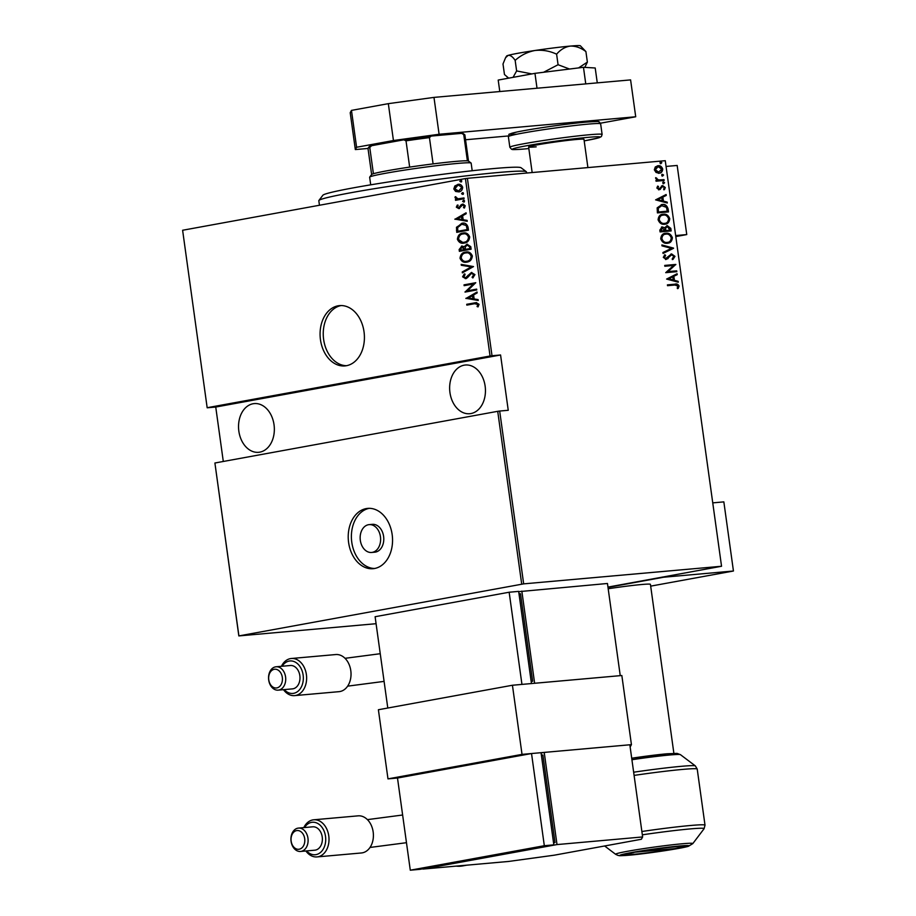 <?xml version="1.0" encoding="UTF-8"?>
<svg xmlns="http://www.w3.org/2000/svg" width="916" height="916" viewBox="0 0 916 916"><rect width="100%" height="100%" fill="white"/><g stroke="black" fill="none" stroke-linecap="round" stroke-linejoin="round"><path stroke-width="1.37" d="M364.03 331.787A30.274 22.099 -95.1 0 0 339.561 305.612A30.274 22.099 -95.1 0 0 320.463 339.744A30.274 22.099 -95.1 0 0 344.931 365.919A30.274 22.099 -95.1 0 0 364.03 331.787M341.153 305.543A30.274 22.099 -95.1 0 0 323.634 339.47A30.274 22.099 -95.1 0 0 346.511 365.702M392.163 534.566A30.274 22.099 -95.1 0 0 367.705 508.391A30.274 22.099 -95.1 0 0 348.607 542.524A30.274 22.099 -95.1 0 0 373.064 568.699A30.274 22.099 -95.1 0 0 392.163 534.566M369.297 508.323A30.274 22.099 -95.1 0 0 351.778 542.249A30.274 22.099 -95.1 0 0 374.644 568.481M371.621 552.462L374.793 552.188A13.969 10.202 -95.1 0 0 383.609 536.433A13.969 10.202 -95.1 0 0 372.32 524.341L369.148 524.628A13.969 10.202 -95.1 0 0 360.332 540.383A13.969 10.202 -95.1 0 0 371.621 552.462A13.969 10.202 -95.1 0 0 380.438 536.707A13.969 10.202 -95.1 0 0 369.148 524.628M238.847 431.161A24.457 17.851 84.9 0 1 254.27 403.59A24.457 17.851 84.9 0 1 274.033 424.738A24.457 17.851 84.9 0 1 258.61 452.309A24.457 17.851 84.9 0 1 238.847 431.161M449.951 392.586A24.457 17.851 84.9 0 1 465.374 365.015A24.457 17.851 84.9 0 1 485.137 386.151A24.457 17.851 84.9 0 1 469.713 413.723A24.457 17.851 84.9 0 1 449.951 392.586M460.931 181.941L459.832 181.299L460.702 180.292L461.79 180.933L460.794 181.963M462.649 194.352L461.561 193.7L462.42 192.692L463.507 193.345L462.511 194.364M463.714 202.001L462.614 201.36L463.485 200.352L464.572 200.993L463.576 202.024M454.931 219.302L466.061 212.81L466.187 213.714L462.603 215.729L463.164 219.748L467.114 220.39L467.229 221.294L454.909 219.096M464.286 243.038C461.252 243.874 458.962 242.614 457.393 239.271C457.885 235.446 459.706 233.397 462.855 233.122C465.9 232.275 468.179 233.557 469.713 236.935C469.198 240.702 467.4 242.74 464.286 243.038L463.462 243.141M463.782 243.106L458.023 239.213C458.527 235.389 460.347 233.34 463.496 233.065L463.668 233.007M466.931 262.056C463.897 262.903 461.595 261.644 460.038 258.289C460.53 254.476 462.351 252.427 465.5 252.14C468.534 251.305 470.824 252.576 472.358 255.965C471.843 259.732 470.034 261.758 466.931 262.056L466.095 262.171M467.561 261.999C464.526 262.846 462.236 261.587 460.668 258.232C461.16 254.419 462.981 252.369 466.13 252.083L466.301 252.037M465.66 278.613L462.603 276.838L464.252 273.999L465.076 274.64L463.828 276.712L465.5 277.8L471.397 272.487L474.946 274.605L472.782 277.949L472.072 277.25L473.732 274.811L471.488 273.311L467.378 277.766L465.294 278.67M473.183 277.674L472.702 277.193L474.374 274.754L471.488 273.311M465.763 277.777L466.931 276.895M467.561 276.838L471.786 272.43M465.923 298.501L477.053 292.021L477.167 292.914L473.595 294.929L474.156 298.96L478.095 299.589L478.221 300.494L465.889 298.295M474.648 303.7L466.839 305.12L466.725 304.295L476.24 302.612L479.068 304.33L478.038 306.894L477.064 306.551L477.854 304.49L474.648 303.7M476.641 289.124L476.767 289.948L465.03 292.089L473.389 283.994L464.149 285.678L464.023 284.853L475.759 282.712L467.423 290.807L476.641 289.124M473.515 266.579L462.362 272.865L462.236 271.96L471.248 266.888L461.309 265.285L461.183 264.38L473.515 266.579M460.004 251.236L459.763 249.484L461.63 246.061L464.263 246.679L467 244.229L470.755 246.644L471.11 249.209L459.374 251.35L459.134 249.541L462.042 246.003M464.263 246.679L467.423 244.183M457.37 232.217L457.107 227.225L461.664 223.367C464.698 222.416 466.828 223.699 468.053 227.214L468.465 230.179L456.74 232.332L456.477 227.282L462.569 223.252M459.076 207.76L463.107 204.085L465.236 205.779L464.355 208.035L463.485 207.611L464.183 205.997L462.626 204.955L458.836 208.619L456.328 207.176L457.29 205.081L458.115 205.528L457.393 207.016L458.687 207.795L461.195 204.715L462.82 204.096M464.595 207.783L464.824 205.94L462.626 204.955M458.149 198.818L463.988 197.925L464.103 198.749L455.538 200.318L455.424 199.493L456.683 199.264L455.012 197.65L455.195 196.78L458.149 198.818L464 197.982M459.42 191.822L456.237 191.387L454.439 188.914L455.47 185.914L457.748 184.437C459.981 183.853 461.618 184.814 462.683 187.345C462.362 190.127 461.057 191.639 458.779 191.879L455.607 191.444L453.809 188.971L454.84 185.971L458.286 184.356M607.961 587.099L721.545 566.26L665.268 160.701L467.389 178.311L492.007 355.74L490.049 356.015L465.431 178.574L182.616 230.26L207.176 407.792L182.616 230.26M490.049 356.015L207.234 407.7M492.007 355.74L500.571 354.984L508.243 410.288L499.678 411.044L523.666 583.87L238.836 635.922L376.087 623.704M521.708 584.133L497.72 411.318L499.678 411.044M238.836 635.922L214.905 463.004L497.72 411.318M214.905 463.004L238.893 635.83M500.571 354.984L215.741 407.036L223.298 461.469M215.741 407.036L207.176 407.792M721.545 566.26L523.666 583.87M656.051 172.448L654.333 169.826L655.284 166.975L658.032 165.739C660.138 165.372 661.707 166.494 662.726 169.082C662.44 171.796 661.226 173.17 659.062 173.181L656.051 172.448M657.528 165.807L657.367 165.853C659.474 165.498 661.031 166.609 662.05 169.208L662.726 169.082M664.157 180.475L656.051 181.196L655.936 180.372L657.127 180.257L655.696 177.67L658.512 179.96L664.043 179.651L664.157 180.475M656.852 188.043L657.757 186.062L658.524 186.589L657.86 187.986L659.085 188.879L662.646 185.627L665.279 187.517L664.466 189.658L663.642 189.154L664.295 187.631L662.806 186.452L659.245 189.704L656.852 188.043M657.436 186.429L657.184 188.101L658.421 189.005L659.783 188.57M661.444 186.085L662.154 185.719M662.806 186.452L661.398 186.887L660.711 188.055L661.386 187.929M660.711 188.055L659.772 189.394L660.447 189.269L659.245 189.704M668.107 208.94L668.52 211.905L657.425 212.89L657.138 207.886L662.028 204.531C664.89 203.879 666.917 205.344 668.107 208.94L667.443 209.054L667.844 211.962M661.215 204.634L661.352 204.657C664.215 204.005 666.253 205.47 667.443 209.054M671.165 230.935L660.07 231.92L659.818 230.111L662.154 226.916L664.661 227.775L667.237 225.634L670.81 228.37L671.165 230.935M666.871 225.679L670.81 228.37M673.569 248.305L663.047 253.423L662.921 252.53L671.417 248.385L661.993 245.854L661.867 244.95L673.546 248.099L663.024 253.24M676.706 270.838L676.821 271.674L665.714 272.659L673.581 265.468L664.833 266.247L664.718 265.422L675.813 264.438L667.97 271.617L676.706 270.838L676.134 271.731M674.909 285.025L667.524 285.689L667.409 284.865L674.909 284.189C676.649 283.548 678.058 284.178 679.1 286.078L678.149 288.506L677.222 288.082L677.955 286.124L674.909 285.025M666.608 279.071L677.107 273.735L677.233 274.64L673.855 276.277L674.416 280.307L678.161 281.315L678.275 282.22L666.608 279.071M664.421 255.072L664.959 255.564L663.791 257.499L665.382 258.724L671.6 253.927L674.977 256.354L672.951 259.457L672.275 258.701L673.844 256.446L671.703 254.751L666.218 259.423L663.31 257.373L664.844 254.728L665.634 255.45L664.455 257.373L665.737 258.656M671.703 254.751L669.985 255.312L667.833 258.747M667.295 243.209C664.432 243.748 662.245 242.293 660.734 238.836C661.18 235.114 662.886 233.259 665.863 233.282C668.737 232.756 670.913 234.221 672.39 237.713C671.932 241.377 670.237 243.209 667.295 243.209L667.993 243.118M665.142 233.385L665.199 233.408C668.073 232.87 670.249 234.347 671.726 237.839L672.39 237.713M664.661 224.18C661.787 224.729 659.6 223.264 658.1 219.806C658.535 216.084 660.253 214.241 663.23 214.264C666.104 213.726 668.279 215.203 669.756 218.684C669.298 222.359 667.592 224.191 664.661 224.18L665.348 224.088M662.497 214.355L662.554 214.39C665.428 213.852 667.604 215.329 669.081 218.809L669.756 218.684M655.616 199.871L666.115 194.536L666.241 195.44L662.863 197.077L663.424 201.108L667.169 202.115L667.295 203.009L655.616 199.871M663.814 183.647L662.772 182.902L663.585 181.986L664.615 182.731L663.138 183.773M662.772 182.902L663.379 182.021M662.749 175.998L661.707 175.254L662.52 174.338L663.562 175.082L662.073 176.112M661.707 175.254L662.325 174.372M661.031 163.586L659.989 162.842L660.791 161.926L661.833 162.67L660.356 163.712M659.989 162.842L660.596 161.972M465.431 178.574L467.389 178.311M667.42 284.922L674.233 284.315C675.985 283.674 677.382 284.304 678.435 286.204L679.1 286.078M678.435 286.204L677.474 288.632M676.455 274.056L677.233 274.64M676.558 274.766L673.855 276.277M673.18 276.403L673.741 280.433L674.416 280.307M673.741 280.433L678.161 281.315M677.485 281.441L677.565 282.025M672.779 276.804L668.062 278.899L673.214 279.987L672.779 276.804L668.726 278.773L673.214 279.987M668.062 278.899L668.726 278.773M664.718 265.48L675.813 264.438M675.138 264.552L675.836 264.621M675.172 264.747L667.97 271.617M667.306 271.743L676.031 270.964M670.936 254.041L674.977 256.354M674.313 256.48L672.287 259.572M667.157 258.873L665.543 259.549M664.959 255.564L665.634 255.45M663.791 257.499L664.455 257.373M661.913 245.259L673.546 248.099M671.726 237.839C671.268 241.503 669.573 243.335 666.63 243.335M665.314 234.233C662.909 234.244 661.547 235.778 661.203 238.813C662.394 241.698 664.169 242.923 666.505 242.5L667.398 242.351M665.085 234.267L665.978 234.118C663.585 234.13 662.211 235.652 661.867 238.687C663.058 241.572 664.833 242.809 667.18 242.385L667.077 242.431M661.203 238.813L661.867 238.687M666.505 242.5L667.18 242.385C669.562 242.374 670.924 240.862 671.256 237.851C670.1 234.931 668.337 233.683 665.978 234.118M661.489 227.042L664.661 227.775M670.134 228.496L670.489 230.992M664.924 228.393L665.119 230.695L669.905 230.202L667.352 226.458L664.924 228.393L665.6 228.267L665.783 230.569L669.905 230.202M664.65 230.672L660.413 231.118L661.386 227.901L662.291 227.74L661.089 230.992L664.65 230.672L662.291 227.74M660.264 229.985L660.928 229.859M660.413 231.118L661.089 230.992M665.119 230.695L665.783 230.569M667.352 226.458L665.6 228.267M669.081 218.809C668.623 222.485 666.928 224.306 663.986 224.306M662.669 215.214C660.276 215.226 658.902 216.749 658.558 219.783C659.749 222.668 661.524 223.905 663.871 223.481L664.764 223.332M662.44 215.237L663.344 215.088C660.94 215.1 659.577 216.623 659.222 219.657C660.425 222.542 662.188 223.779 664.535 223.355L664.443 223.401M658.558 219.783L659.222 219.657M663.871 223.481L664.535 223.355C666.917 223.344 668.279 221.832 668.623 218.821C667.455 215.901 665.703 214.665 663.344 215.088M661.467 205.482L657.585 208.401L657.78 212.088L667.272 211.184L666.447 207.325L661.192 205.505M657.78 212.088L667.272 211.184M657.585 208.401L658.249 208.287L658.444 211.962M662.131 205.356L658.249 208.287M665.474 194.845L666.241 195.44M665.566 195.555L662.863 197.077M662.199 197.203L662.749 201.222L663.424 201.108M662.749 201.222L667.169 202.115M666.493 202.23L666.573 202.825M661.787 197.604L657.07 199.699L662.222 200.787L661.787 197.604L657.745 199.574L662.222 200.787M657.07 199.699L657.745 199.574M657.86 186.715L658.524 186.589M657.184 188.101L657.86 187.986M658.421 189.005L659.119 188.696L658.421 189.005M661.982 185.753L665.279 187.517M664.615 187.643L663.802 189.784M659.772 189.394L658.57 189.83M662.909 182.112L663.951 182.856M655.948 180.429L657.127 180.257M655.57 178.025L656.623 178.059M655.959 178.185L656.554 178.563M655.879 178.689L658.512 179.96M657.848 180.086L664.043 179.651M663.379 179.765L663.482 180.532M661.844 174.464L662.886 175.208M662.05 169.208C661.776 171.922 660.55 173.284 658.398 173.307M658.283 172.471L661.73 169.174L658.157 166.563L657.138 166.735L654.654 169.872L658.661 172.426M658.157 166.563L655.329 169.746L658.959 172.357M654.654 169.872L655.329 169.746M660.127 162.052L661.169 162.796M467.469 305.005L466.725 304.295M467.355 304.238L476.56 302.589M478.209 306.677L477.064 306.551M477.694 306.494L478.404 305.097L477.774 305.154M478.404 305.097L477.854 304.49M478.484 304.433L476.331 303.471M466.53 298.238L477.087 292.296M478.198 300.334L466.553 298.444M472.896 298.753L473.526 298.696L473.091 295.513L468.168 297.986L472.896 298.753L472.45 295.57M465.66 291.975L465.007 291.918M465.637 291.861L473.389 283.994M464.767 285.563L464.023 284.853M464.664 284.796L475.759 282.769M476.652 289.181L467.423 290.807M472.702 277.193L472.072 277.25M474.374 274.754L473.732 274.811M466.29 278.567L462.603 276.838M463.244 276.781L464.881 273.941M468.545 275.35L467.916 275.407M462.958 272.521L462.236 271.96M462.878 271.903L471.248 266.888M471.877 266.831L461.309 265.285M461.95 265.228L461.847 264.484M460.668 258.232L460.038 258.289M466.462 261.278L467.446 261.175C469.965 260.923 471.408 259.251 471.786 256.159C470.584 253.32 468.74 252.232 466.244 252.919M471.786 256.159L471.156 256.217C469.954 253.377 468.099 252.289 465.614 252.976L466.576 252.862M465.614 252.976C463.084 253.228 461.618 254.911 461.229 258.037C462.465 260.831 464.332 261.896 466.817 261.232C469.324 260.968 470.778 259.297 471.156 256.217M467.446 261.175L466.771 261.266M459.763 249.484L459.134 249.541M470.252 247.32L467.114 245.064L465.248 247.08L465.431 249.404L470.423 248.545L470.252 247.32L467.538 245.019M467.114 245.064L467.755 245.007M460.473 250.308L464.859 249.564L462.649 246.793L461.767 246.885L460.473 250.308L464.229 249.621L461.767 246.885M464.778 249.003L464.149 249.06M464.859 249.564L464.229 249.621M470.423 248.545L469.622 247.377M465.431 249.404L469.793 248.602M458.023 239.213L457.393 239.271M463.828 242.259L464.801 242.156C467.32 241.893 468.774 240.221 469.152 237.141C467.95 234.29 466.095 233.214 463.599 233.889L462.969 233.946C460.439 234.198 458.985 235.893 458.595 239.007C459.832 241.813 461.687 242.877 464.172 242.202C466.691 241.95 468.133 240.278 468.511 237.187C467.309 234.347 465.465 233.271 462.969 233.946M469.152 237.141L468.511 237.187M464.801 242.156L464.126 242.236M457.107 230.34L456.466 230.397M457.107 227.225L456.477 227.282M462.294 223.309L462.866 223.229M466.942 225.702L461.779 224.202L457.645 227.569L457.828 231.279L467.79 229.515L466.942 225.702L462.408 224.145M461.779 224.202L462.775 224.088M457.828 231.279L467.149 229.572L466.313 225.748M467.79 229.515L467.149 229.572M455.538 219.039L466.095 213.096M467.206 221.134L455.561 219.245M461.904 219.554L462.534 219.496L462.099 216.313L457.176 218.787L461.904 219.554L461.458 216.371M459.477 208.562L456.328 207.176M456.97 207.131L457.931 205.024M460.061 207.359L459.431 207.417M461.824 204.657L461.195 204.715M464.114 207.554L463.485 207.611M464.824 205.94L464.183 205.997M464.343 201.944L462.614 201.36M463.256 201.302L464.114 200.295M456.157 200.203L455.424 199.493M456.054 199.436L456.683 199.264M457.313 199.207L455.012 197.65M455.641 197.593L455.825 196.722M463.278 194.295L461.561 193.7M462.191 193.642L463.049 192.646M456.237 191.387L455.607 191.444M454.439 188.914L453.809 188.971M455.47 185.914L454.84 185.971M458.572 191.066L462.259 187.482L458.504 185.204M462.259 187.482L458.584 185.192M457.874 185.261L454.863 188.776L458.676 191.055L461.63 187.54M461.561 181.883L459.832 181.299M460.473 181.242L461.332 180.234M318.905 200.478L322.879 195.245A100.142 4.603 -7.9 0 1 387.136 182.181A100.142 4.603 -7.9 0 1 494.045 168.533A100.142 4.603 -7.9 0 1 521.055 167.743L526.299 171.704A104.802 4.809 172.1 0 0 498.029 172.529A104.802 4.809 172.1 0 0 386.151 186.818A104.802 4.809 172.1 0 0 318.905 200.478A104.802 4.809 172.1 0 0 318.825 200.719L319.455 205.253M526.597 173.044L526.437 171.91A104.802 4.809 172.1 0 0 526.299 171.704M369.686 177.109L371.667 174.487A48.903 2.244 -7.9 0 1 373.407 173.731A48.903 2.244 -7.9 0 1 409.658 167.101A48.903 2.244 -7.9 0 1 433.085 163.895A48.903 2.244 -7.9 0 1 455.263 161.445A48.903 2.244 -7.9 0 1 467.389 160.838A48.903 2.244 -7.9 0 1 468.454 161.056L471.076 163.037A51.239 2.347 172.1 0 0 457.256 163.449A51.239 2.347 172.1 0 0 402.559 170.422A51.239 2.347 172.1 0 0 369.686 177.109A51.239 2.347 172.1 0 0 369.652 177.223L370.705 184.826M472.198 170.742L471.145 163.14A51.239 2.347 172.1 0 0 471.076 163.037M467.389 160.838L463.736 134.572L461.618 133.358A47.506 2.187 -7.9 0 1 463.233 133.599L464.813 134.789A48.903 2.244 172.1 0 0 463.736 134.572M409.658 167.101L406.017 140.835L403.784 139.827A47.506 2.187 -7.9 0 1 431.173 136.072L461.618 133.358M431.173 136.072L429.444 137.618A48.903 2.244 172.1 0 0 406.017 140.835M433.085 163.895L429.444 137.618M371.61 145.701L369.766 147.465A48.903 2.244 172.1 0 0 368.026 148.22L369.217 146.652A47.506 2.187 -7.9 0 1 371.61 145.701L403.784 139.827M373.407 173.731L369.766 147.465M368.026 148.22A48.903 2.244 172.1 0 0 367.992 148.335L371.633 174.544M468.511 161.101L464.87 134.881A48.903 2.244 172.1 0 0 464.813 134.789M536.192 146.835A27.949 1.282 -7.9 0 1 528.612 146.995A27.949 1.282 -7.9 0 1 545.97 143.388A27.949 1.282 -7.9 0 1 576.404 139.484A27.949 1.282 -7.9 0 1 583.973 139.312L587.9 167.582M677.92 846.292A32.61 1.5 -7.9 0 1 686.76 846.098A32.61 1.5 -7.9 0 1 666.505 850.323A32.61 1.5 -7.9 0 1 631.01 854.868A32.61 1.5 -7.9 0 1 622.17 855.063A32.61 1.5 -7.9 0 1 642.414 850.85A32.61 1.5 -7.9 0 1 677.92 846.292M522.028 754.383L631.433 744.639L621.838 675.516L512.433 685.248L522.028 754.383L387.983 778.875L397.498 778.028L410.288 870.2L419.803 869.353L553.837 844.861L541.047 752.689L531.532 753.536L397.498 778.028M512.433 685.248L378.388 709.74L387.983 778.875M630.151 746.987L631.433 744.639M508.689 78.146L504.464 74.528L502.999 63.983L505.575 57.697L508.128 55.384C510.372 55.063 512.708 56.735 515.158 60.387C520.872 55.246 527.467 51.949 534.944 50.495C542.467 49.693 549.692 50.93 556.607 54.181C560.512 49.578 565.08 46.876 570.313 46.086C575.649 45.937 580.847 47.769 585.908 51.582L587.374 62.116L578.546 67.921M556.607 54.181L558.073 64.727L543.6 72.272M569.557 69.043L558.073 64.727M585.908 51.582L580.378 45.8A37.258 1.706 -7.9 0 0 570.313 46.086A37.258 1.706 -7.9 0 0 534.944 50.495A37.258 1.706 -7.9 0 0 508.128 55.384A37.258 1.706 -7.9 0 0 506.617 56.036L505.575 57.697M584.797 67.383L587.374 62.116M515.158 60.387L516.624 70.933L513.075 77.345M531.875 73.91L516.624 70.933M499.793 91.543L498.201 80.07L534.955 73.349L583.469 67.303L585.759 83.883M534.955 73.349L537.016 88.222M583.469 67.303L595.205 67.99L597.278 82.864M351.469 110.389L356.587 147.258L355.328 149.571L350.21 112.702L351.469 110.389L388.327 103.657L433.978 97.394L630.597 79.898L635.715 116.767L600.461 123.202M356.587 147.258L393.445 140.526L388.327 103.657M508.38 135.957L465.546 139.759M368.003 148.449L355.328 149.571M433.978 97.394L439.096 134.263L635.715 116.767M439.096 134.263L393.445 140.526M284.212 689.611A16.305 11.897 -95.1 0 0 297.711 691.477A16.305 11.897 -95.1 0 0 303.127 675.058A16.305 11.897 -95.1 0 0 294.322 661.661A16.305 11.897 -95.1 0 0 282.139 666.241M281.43 666.31A18.629 13.603 84.9 0 1 291.334 658.501A18.629 13.603 84.9 0 1 306.391 674.6A18.629 13.603 84.9 0 1 294.643 695.61A18.629 13.603 84.9 0 1 283.502 689.679M282.311 677.371A9.4 6.859 -95.1 0 0 274.25 669.298A9.4 6.859 -95.1 0 0 268.777 679.844A9.4 6.859 -95.1 0 0 276.838 687.916A9.4 6.859 -95.1 0 0 282.311 677.371M268.697 680.004A11.736 8.565 84.9 0 1 276.094 666.779A11.736 8.565 84.9 0 1 285.574 676.924A11.736 8.565 84.9 0 1 278.178 690.149A11.736 8.565 84.9 0 1 268.697 680.004M294.643 695.61L339.035 691.66A18.629 13.603 -95.1 0 0 350.794 670.649A18.629 13.603 -95.1 0 0 335.737 654.551L291.334 658.501M278.178 690.149L292.444 688.878A11.736 8.565 -95.1 0 0 299.841 675.653A11.736 8.565 -95.1 0 0 290.361 665.508L276.094 666.779M521.834 591.095L534.623 683.267L620.247 675.653L607.457 583.481L518.708 591.667M531.177 681.538L532.631 681.275L520.483 593.705L519.006 593.843M531.154 681.401L532.631 681.275M509.159 592.228L521.948 684.401L531.452 683.554L518.662 591.381L509.159 592.228L375.113 616.72L387.789 708.022M675.802 236.58L686.76 234.576L675.665 235.561M666.069 166.437L677.164 165.453L686.76 234.576M637.17 851.96L675.092 848.594A27.949 1.282 172.1 0 0 682.122 846.808A27.949 1.282 172.1 0 0 674.565 846.911A27.949 1.282 172.1 0 0 637.17 851.96L636.975 851.731M633.597 852.315L671.92 848.869M633.826 852.578A27.949 1.282 172.1 0 0 626.819 854.479A27.949 1.282 172.1 0 0 643.124 853.334A27.949 1.282 172.1 0 0 671.749 849.201M306.597 850.918A16.305 11.897 -95.1 0 0 320.096 852.773A16.305 11.897 -95.1 0 0 325.512 836.354A16.305 11.897 -95.1 0 0 316.707 822.969A16.305 11.897 -95.1 0 0 304.513 827.549M303.814 827.606A18.629 13.603 84.9 0 1 313.719 819.797A18.629 13.603 84.9 0 1 328.775 835.907A18.629 13.603 84.9 0 1 317.028 856.918A18.629 13.603 84.9 0 1 305.887 850.975M304.696 838.678A9.4 6.859 -95.1 0 0 296.635 830.606A9.4 6.859 -95.1 0 0 291.162 841.151A9.4 6.859 -95.1 0 0 299.223 849.212A9.4 6.859 -95.1 0 0 304.696 838.678M291.07 841.312A11.736 8.565 84.9 0 1 298.479 828.087A11.736 8.565 84.9 0 1 307.959 838.22A11.736 8.565 84.9 0 1 300.551 851.456A11.736 8.565 84.9 0 1 291.07 841.312M317.028 856.918L361.419 852.968A18.629 13.603 -95.1 0 0 373.167 831.957A18.629 13.603 -95.1 0 0 358.122 815.847L313.719 819.797M300.551 851.456L314.829 850.185A11.736 8.565 -95.1 0 0 322.226 836.961A11.736 8.565 -95.1 0 0 312.745 826.816L298.479 828.087M508.598 861.452L422.974 869.066L557.008 844.575L642.631 836.949L641.372 839.262L554.249 855.189L508.598 861.452M541.093 752.975L544.219 752.402L557.008 844.575M553.562 842.846L555.016 842.571L542.867 755.013L541.39 755.139M544.219 752.402L629.842 744.777L642.631 836.949M553.539 842.709L555.016 842.571M410.288 870.2L544.322 845.708L531.532 753.536M544.322 845.708L553.837 844.861M673.878 753.33L650.429 584.328A32.61 1.5 172.1 0 0 641.589 584.523A32.61 1.5 172.1 0 0 608.19 588.748M650.681 586.137L733.441 571.011L663.676 577.217L608.006 587.396M712.751 502.873L723.846 501.876L733.441 571.011M674.233 284.315L674.909 284.189M668.451 257.178L669.127 257.053M665.039 230.145L665.703 230.019M657.688 211.413L658.352 211.287M660.654 180.005L661.318 179.891M475.278 302.784L474.648 302.841M467.629 228.405L467 228.462M460.805 206.169L460.164 206.226M461.744 198.394L461.114 198.451M508.369 136.656C510.968 133.232 504.338 135.522 516.635 132.076C530.444 129.03 567.645 123.694 586.137 122.114C604.64 120.843 596.808 122.08 599.339 122.011L600.644 123.855A46.579 2.141 172.1 0 0 588.015 124.129A46.579 2.141 172.1 0 0 537.303 130.633A46.579 2.141 172.1 0 0 508.369 136.656L509.846 147.258A46.579 2.141 -7.9 0 1 538.78 141.224A46.579 2.141 -7.9 0 1 589.492 134.732A46.579 2.141 -7.9 0 1 602.11 134.446L601.365 136.576L598.824 137.801L584.19 140.881A44.243 2.027 172.1 0 0 588.129 137.343A44.243 2.027 172.1 0 0 526.173 145.839A44.243 2.027 172.1 0 0 524.467 148.976A44.243 2.027 172.1 0 0 528.83 148.552L524.353 148.987C508.517 150.178 513.407 149.262 511.54 149.274L509.846 147.258M517.036 134.183A44.243 2.027 -7.9 0 1 527.364 130.038A44.243 2.027 -7.9 0 1 586.022 122.126M641.876 831.499A53.563 2.462 -7.9 0 1 690.492 825.499A53.563 2.462 -7.9 0 1 705.011 825.179L704.072 828.74A52.201 2.393 172.1 0 0 689.966 828.934A52.201 2.393 172.1 0 0 642.334 834.82M705.011 825.179L697.225 769.085A53.563 2.462 172.1 0 0 682.706 769.406A53.563 2.462 172.1 0 0 634.09 775.405M633.654 772.211A52.201 2.393 -7.9 0 1 681.275 766.326A52.201 2.393 -7.9 0 1 695.358 765.913L680.451 754.67A38.964 1.786 172.1 0 0 669.94 754.979A38.964 1.786 172.1 0 0 631.914 759.73M679.535 845.995A34.854 1.603 172.1 0 0 630.735 852.693A34.854 1.603 172.1 0 0 629.384 855.166A34.854 1.603 172.1 0 0 678.183 848.468A34.854 1.603 172.1 0 0 679.535 845.995M692.794 843.625L688.477 846.258C682.809 848.262 646.627 853.723 629.109 855.201C616.17 856.128 620.327 855.521 618.014 855.418L615.678 854.33A38.964 1.786 -7.9 0 1 639.013 849.338A38.964 1.786 -7.9 0 1 682.26 843.773A38.964 1.786 -7.9 0 1 692.794 843.625L704.072 828.74M680.451 754.67L677.073 753.387L667.031 753.788L631.708 758.23A34.854 1.603 -7.9 0 1 666.745 753.822M456.202 866.112A46.579 31.762 79.6 0 0 462.74 865.906L466.782 865.173M671.52 254.774L670.844 254.9M659.211 188.856L658.535 188.982M662.657 186.475L661.993 186.601M475.999 303.494L476.629 303.436M600.644 123.855L602.11 134.446M615.678 854.33L604.629 845.983M697.225 769.085L695.358 765.913M508.483 78.192L507.269 77.276M345.034 658.318L380.243 653.715M384.09 681.389L347.633 686.153M626.819 854.479L625.949 853.815M528.612 146.995L532.162 172.54M682.122 846.808L682.775 845.937M367.419 819.625L402.628 815.011M462.74 865.906L455.939 866.135M406.475 842.697L370.018 847.449"/></g></svg>
